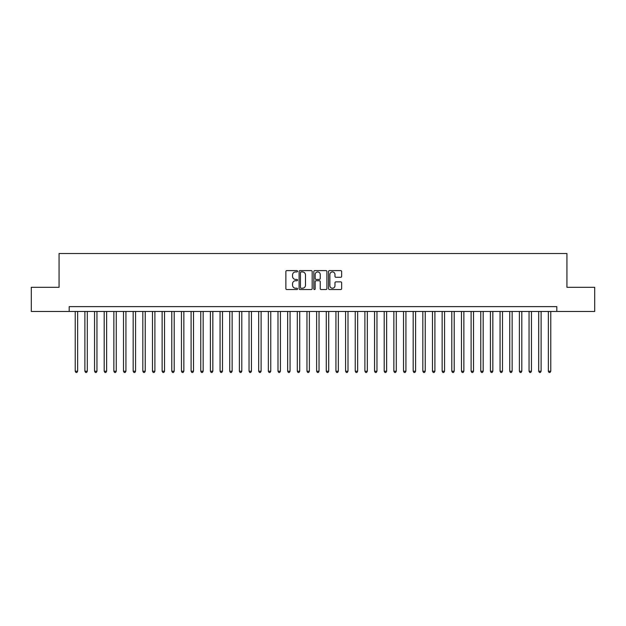 <?xml version="1.0" encoding="UTF-8"?>
<svg xmlns="http://www.w3.org/2000/svg" width="626" height="626" viewBox="0 0 626 626"><rect width="100%" height="100%" fill="white"/><g stroke="black" fill="none" stroke-linecap="round" stroke-linejoin="round"><path stroke-width="0.94" d="M297.553 271.261A0.665 0.665 0 0 0 296.888 270.596L286.818 270.596A0.947 0.947 0 0 0 285.871 271.543L285.871 288.602A0.947 0.947 0 0 0 286.818 289.548L296.888 289.548A0.665 0.665 0 0 0 297.553 288.891A0.665 0.665 0 0 0 296.888 288.226L295.582 288.226A3.036 3.036 0 0 1 292.553 285.19L292.553 283.774A3.036 3.036 0 0 1 295.582 280.738L296.888 280.738A0.665 0.665 0 0 0 297.553 280.072A0.665 0.665 0 0 0 296.888 279.415L295.582 279.415A3.036 3.036 0 0 1 292.553 276.379L292.553 274.955A3.036 3.036 0 0 1 295.582 271.927L296.888 271.927A0.665 0.665 0 0 0 297.553 271.261M340.7 277.279A0.947 0.947 0 0 0 341.647 276.332L341.647 271.543A0.947 0.947 0 0 0 340.7 270.596L329.511 270.596A0.947 0.947 0 0 0 328.564 271.543L328.564 288.602A0.947 0.947 0 0 0 329.511 289.548L340.7 289.548A0.947 0.947 0 0 0 341.647 288.602L341.647 282.827A0.947 0.947 0 0 0 340.7 281.872L335.912 281.872A0.947 0.947 0 0 0 334.965 282.827L334.965 285.691A2.535 2.535 0 0 1 332.429 288.226A2.535 2.535 0 0 1 329.894 285.691L329.894 274.462A2.535 2.535 0 0 1 332.429 271.927A2.535 2.535 0 0 1 334.965 274.462L334.965 276.332A0.947 0.947 0 0 0 335.912 277.279L340.7 277.279M69.196 311.458L31.3 311.458L31.3 287.318L59.063 287.318L59.063 253.522L566.937 253.522L566.937 287.318L594.7 287.318L594.7 311.458L556.804 311.458L556.804 306.63L69.196 306.63L69.196 311.458L556.804 311.458M312.171 271.543A0.947 0.947 0 0 0 311.224 270.596L300.042 270.596A0.947 0.947 0 0 0 299.095 271.543L299.095 288.602A0.947 0.947 0 0 0 300.042 289.548L311.224 289.548A0.947 0.947 0 0 0 312.171 288.602L312.171 271.543M314.776 270.596L325.958 270.596A0.947 0.947 0 0 1 326.905 271.543L326.905 288.602A0.947 0.947 0 0 1 325.958 289.548L321.177 289.548A0.947 0.947 0 0 1 320.23 288.602L320.23 281.684A0.947 0.947 0 0 0 319.276 280.738L316.107 280.738A0.947 0.947 0 0 0 315.16 281.684L315.16 288.891A0.665 0.665 0 0 1 314.495 289.548A0.665 0.665 0 0 1 313.829 288.891L313.829 271.543A0.947 0.947 0 0 1 314.776 270.596M301.083 271.927A0.665 0.665 0 0 0 300.417 272.584L300.417 287.561A0.665 0.665 0 0 0 301.083 288.226L302.46 288.226A3.036 3.036 0 0 0 305.488 285.19L305.488 274.955A3.036 3.036 0 0 0 302.46 271.927L301.083 271.927M320.23 274.509A2.535 2.535 0 0 0 317.695 271.974A2.535 2.535 0 0 0 315.16 274.509L315.16 278.46A0.947 0.947 0 0 0 316.107 279.415L319.276 279.415A0.947 0.947 0 0 0 320.23 278.46L320.23 274.509M75.23 311.458L75.23 371.226L77.647 371.226L77.647 311.458M77.647 371.226L76.92 372.478L75.957 372.478L75.23 371.226M84.886 311.458L84.886 371.226L87.304 371.226L87.304 311.458M87.304 371.226L86.576 372.478L85.613 372.478L84.886 371.226M94.542 311.458L94.542 371.226L96.96 371.226L96.96 311.458M96.96 371.226L96.232 372.478L95.269 372.478L94.542 371.226M104.198 311.458L104.198 371.226L106.616 371.226L106.616 311.458M106.616 371.226L105.888 372.478L104.925 372.478L104.198 371.226M113.854 311.458L113.854 371.226L116.272 371.226L116.272 311.458M116.272 371.226L115.544 372.478L114.581 372.478L113.854 371.226M123.51 311.458L123.51 371.226L125.928 371.226L125.928 311.458M125.928 371.226L125.2 372.478L124.238 372.478L123.51 371.226M133.166 311.458L133.166 371.226L135.576 371.226L135.576 311.458M135.576 371.226L134.856 372.478L133.894 372.478L133.166 371.226M142.822 311.458L142.822 371.226L145.232 371.226L145.232 311.458M145.232 371.226L144.512 372.478L143.542 372.478L142.822 371.226M152.478 311.458L152.478 371.226L154.888 371.226L154.888 311.458M154.888 371.226L154.168 372.478L153.198 372.478L152.478 371.226M162.134 311.458L162.134 371.226L164.544 371.226L164.544 311.458M164.544 371.226L163.824 372.478L162.854 372.478L162.134 371.226M171.79 311.458L171.79 371.226L174.2 371.226L174.2 311.458M174.2 371.226L173.48 372.478L172.51 372.478L171.79 371.226M181.446 311.458L181.446 371.226L183.856 371.226L183.856 311.458M183.856 371.226L183.136 372.478L182.166 372.478L181.446 371.226M191.102 311.458L191.102 371.226L193.512 371.226L193.512 311.458M193.512 371.226L192.792 372.478L191.822 372.478L191.102 371.226M200.758 311.458L200.758 371.226L203.168 371.226L203.168 311.458M203.168 371.226L202.441 372.478L201.478 372.478L200.758 371.226M210.406 311.458L210.406 371.226L212.824 371.226L212.824 311.458M212.824 371.226L212.097 372.478L211.134 372.478L210.406 371.226M220.062 311.458L220.062 371.226L222.48 371.226L222.48 311.458M222.48 371.226L221.753 372.478L220.79 372.478L220.062 371.226M229.719 311.458L229.719 371.226L232.136 371.226L232.136 311.458M232.136 371.226L231.409 372.478L230.446 372.478L229.719 371.226M239.375 311.458L239.375 371.226L241.792 371.226L241.792 311.458M241.792 371.226L241.065 372.478L240.102 372.478L239.375 371.226M249.031 311.458L249.031 371.226L251.449 371.226L251.449 311.458M251.449 371.226L250.721 372.478L249.758 372.478L249.031 371.226M258.687 311.458L258.687 371.226L261.105 371.226L261.105 311.458M261.105 371.226L260.377 372.478L259.414 372.478L258.687 371.226M268.343 311.458L268.343 371.226L270.761 371.226L270.761 311.458M270.761 371.226L270.033 372.478L269.07 372.478L268.343 371.226M277.999 311.458L277.999 371.226L280.409 371.226L280.409 311.458M280.409 371.226L279.689 372.478L278.726 372.478L277.999 371.226M287.655 311.458L287.655 371.226L290.065 371.226L290.065 311.458M290.065 371.226L289.345 372.478L288.375 372.478L287.655 371.226M297.311 311.458L297.311 371.226L299.721 371.226L299.721 311.458M299.721 371.226L299.001 372.478L298.031 372.478L297.311 371.226M306.967 311.458L306.967 371.226L309.377 371.226L309.377 311.458M309.377 371.226L308.657 372.478L307.687 372.478L306.967 371.226M316.623 311.458L316.623 371.226L319.033 371.226L319.033 311.458M319.033 371.226L318.313 372.478L317.343 372.478L316.623 371.226M326.279 311.458L326.279 371.226L328.689 371.226L328.689 311.458M328.689 371.226L327.969 372.478L326.999 372.478L326.279 371.226M335.935 311.458L335.935 371.226L338.345 371.226L338.345 311.458M338.345 371.226L337.625 372.478L336.655 372.478L335.935 371.226M345.591 311.458L345.591 371.226L348.001 371.226L348.001 311.458M348.001 371.226L347.274 372.478L346.311 372.478L345.591 371.226M355.239 311.458L355.239 371.226L357.657 371.226L357.657 311.458M357.657 371.226L356.93 372.478L355.967 372.478L355.239 371.226M364.895 311.458L364.895 371.226L367.313 371.226L367.313 311.458M367.313 371.226L366.586 372.478L365.623 372.478L364.895 371.226M374.551 311.458L374.551 371.226L376.969 371.226L376.969 311.458M376.969 371.226L376.242 372.478L375.279 372.478L374.551 371.226M384.207 311.458L384.207 371.226L386.625 371.226L386.625 311.458M386.625 371.226L385.898 372.478L384.935 372.478L384.207 371.226M393.864 311.458L393.864 371.226L396.281 371.226L396.281 311.458M396.281 371.226L395.554 372.478L394.591 372.478L393.864 371.226M403.52 311.458L403.52 371.226L405.938 371.226L405.938 311.458M405.938 371.226L405.21 372.478L404.247 372.478L403.52 371.226M413.176 311.458L413.176 371.226L415.594 371.226L415.594 311.458M415.594 371.226L414.866 372.478L413.903 372.478L413.176 371.226M422.832 311.458L422.832 371.226L425.242 371.226L425.242 311.458M425.242 371.226L424.522 372.478L423.559 372.478L422.832 371.226M432.488 311.458L432.488 371.226L434.898 371.226L434.898 311.458M434.898 371.226L434.178 372.478L433.208 372.478L432.488 371.226M442.144 311.458L442.144 371.226L444.554 371.226L444.554 311.458M444.554 371.226L443.834 372.478L442.864 372.478L442.144 371.226M451.8 311.458L451.8 371.226L454.21 371.226L454.21 311.458M454.21 371.226L453.49 372.478L452.52 372.478L451.8 371.226M461.456 311.458L461.456 371.226L463.866 371.226L463.866 311.458M463.866 371.226L463.146 372.478L462.176 372.478L461.456 371.226M471.112 311.458L471.112 371.226L473.522 371.226L473.522 311.458M473.522 371.226L472.802 372.478L471.832 372.478L471.112 371.226M480.768 311.458L480.768 371.226L483.178 371.226L483.178 311.458M483.178 371.226L482.458 372.478L481.488 372.478L480.768 371.226M490.424 311.458L490.424 371.226L492.834 371.226L492.834 311.458M492.834 371.226L492.106 372.478L491.144 372.478L490.424 371.226M500.072 311.458L500.072 371.226L502.49 371.226L502.49 311.458M502.49 371.226L501.762 372.478L500.8 372.478L500.072 371.226M509.728 311.458L509.728 371.226L512.146 371.226L512.146 311.458M512.146 371.226L511.419 372.478L510.456 372.478L509.728 371.226M519.384 311.458L519.384 371.226L521.802 371.226L521.802 311.458M521.802 371.226L521.075 372.478L520.112 372.478L519.384 371.226M529.04 311.458L529.04 371.226L531.458 371.226L531.458 311.458M531.458 371.226L530.731 372.478L529.768 372.478L529.04 371.226M538.696 311.458L538.696 371.226L541.114 371.226L541.114 311.458M541.114 371.226L540.387 372.478L539.424 372.478L538.696 371.226M548.353 311.458L548.353 371.226L550.77 371.226L550.77 311.458M550.77 371.226L550.043 372.478L549.08 372.478L548.353 371.226"/></g></svg>
